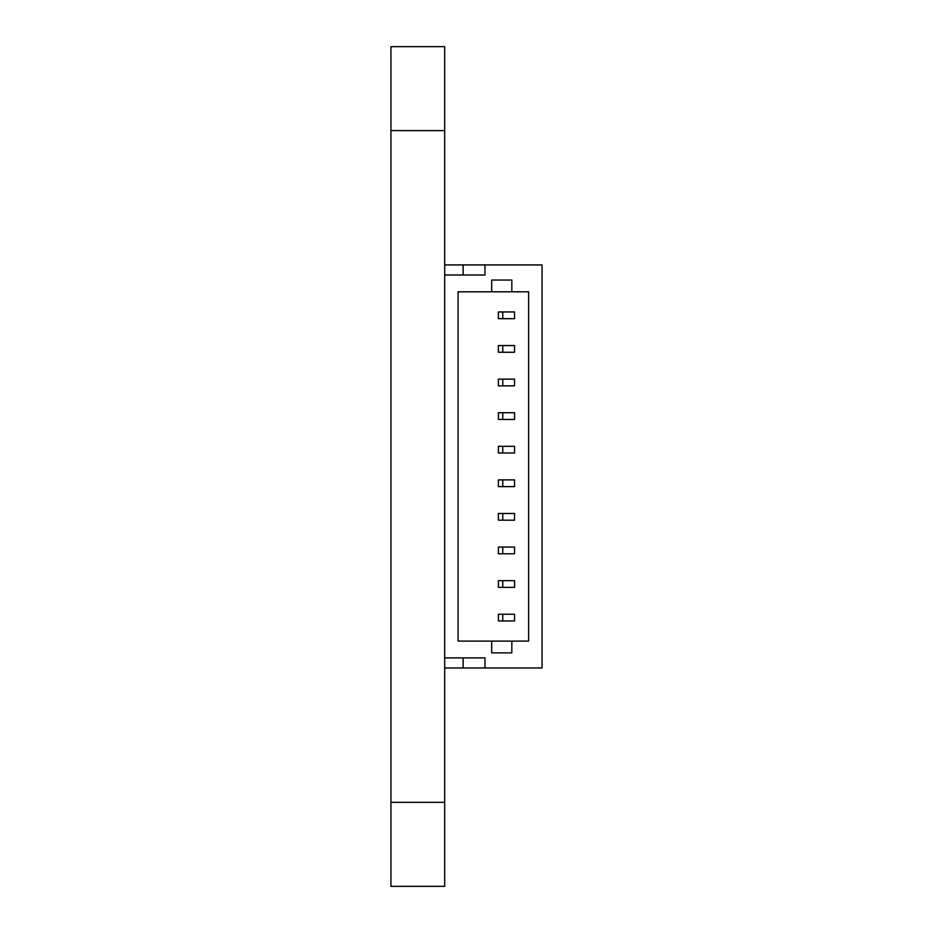 <?xml version="1.0" encoding="UTF-8"?>
<svg xmlns="http://www.w3.org/2000/svg" width="933" height="933" viewBox="0 0 933 933"><rect width="100%" height="100%" fill="white"/><g stroke="black" fill="none" stroke-linecap="round" stroke-linejoin="round"><path stroke-width="1.4" d="M444.679 886.35L444.679 46.65L390.939 46.65L390.939 886.35L444.679 886.35L390.939 886.35M444.679 275.013L484.962 275.013L484.962 264.937L542.061 264.937L542.061 667.97L484.962 667.97L484.962 657.905L444.679 657.905M511.832 280.052L491.679 280.052L491.679 291.807L458.091 291.807L458.091 641.111L491.679 641.111L491.679 652.867L511.832 652.867L511.832 641.111L528.626 641.111L528.626 291.807L511.832 291.807L511.832 280.052M444.679 667.97L484.962 667.97M444.679 264.937L484.962 264.937M491.679 291.807L511.832 291.807M511.832 641.111L491.679 641.111M463.13 275.013L463.13 264.937M463.13 657.905L463.13 667.97M502.77 614.241L498.397 614.241L498.397 620.958L514.526 620.958L514.526 614.241L502.77 614.241L502.77 620.958M502.77 580.653L498.397 580.653L498.397 587.37L514.526 587.37L514.526 580.653L502.77 580.653L502.77 587.37M502.77 547.065L498.397 547.065L498.397 553.782L514.526 553.782L514.526 547.065L502.77 547.065L502.77 553.782M502.77 513.477L498.397 513.477L498.397 520.194L514.526 520.194L514.526 513.477L502.77 513.477L502.77 520.194M502.77 479.889L498.397 479.889L498.397 486.606L514.526 486.606L514.526 479.889L502.77 479.889L502.77 486.606M502.77 446.301L498.397 446.301L498.397 453.018L514.526 453.018L514.526 446.301L502.77 446.301L502.77 453.018M502.77 412.724L498.397 412.724L498.397 419.442L514.526 419.442L514.526 412.724L502.77 412.724L502.77 419.442M502.77 379.136L498.397 379.136L498.397 385.854L514.526 385.854L514.526 379.136L502.77 379.136L502.77 385.854M502.77 345.548L498.397 345.548L498.397 352.266L514.526 352.266L514.526 345.548L502.77 345.548L502.77 352.266M502.77 311.96L498.397 311.96L498.397 318.678L514.526 318.678L514.526 311.96L502.77 311.96L502.77 318.678M444.679 802.322L390.939 802.322M444.679 130.597L390.939 130.597"/></g></svg>
